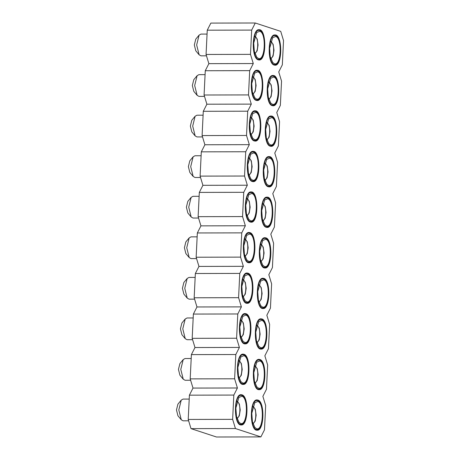 <?xml version="1.0" encoding="UTF-8"?>
<svg xmlns="http://www.w3.org/2000/svg" width="460" height="460" viewBox="0 0 460 460"><rect width="100%" height="100%" fill="white"/><g stroke="black" fill="none" stroke-linecap="round" stroke-linejoin="round"><path stroke-width="0.69" d="M200.934 225.86L197.34 232.955L241.759 232.863L245.352 225.768L200.934 225.86L198.133 216.666L199.318 192.401L202.917 185.311L200.117 176.117L201.302 151.846L204.901 144.756L202.101 135.562L203.285 111.291L206.885 104.201L204.085 95.007L205.269 70.736L208.869 63.647L206.068 54.453L207.253 30.182L210.852 23.092L255.271 23L251.677 30.09L250.487 54.361L253.287 63.555L249.694 70.644L248.503 94.915L251.304 104.109L247.71 111.199L246.52 135.47L249.32 144.664L245.726 151.754L244.542 176.025L247.336 185.219L243.742 192.309L242.558 216.579L198.133 216.666M197.34 232.955L196.15 257.22L240.574 257.128L241.759 232.863M196.15 257.22L198.95 266.415L243.369 266.323L240.574 257.128M198.95 266.415L195.356 273.51L239.775 273.418L243.369 266.323M195.356 273.51L194.166 297.775L238.59 297.683L239.775 273.418M194.166 297.775L196.966 306.969L241.385 306.877L238.59 297.683M196.966 306.969L193.373 314.065L237.791 313.973L241.385 306.877M193.373 314.065L192.182 338.33L236.607 338.238L237.791 313.973M192.182 338.33L194.982 347.524L239.407 347.432L236.607 338.238M194.982 347.524L191.389 354.614L235.808 354.528L239.407 347.432M191.389 354.614L190.198 378.885L234.623 378.793L235.808 354.528M190.198 378.885L192.999 388.079L237.423 387.987L234.623 378.793M192.999 388.079L189.405 395.169L233.824 395.077L237.423 387.987M189.405 395.169L188.215 419.44L232.639 419.347L233.824 395.077M188.215 419.44L191.015 428.634L235.439 428.542L232.639 419.347M191.015 428.634L216.47 437L260.889 436.908L235.439 428.542M255.271 23L280.726 31.366L283.521 40.56L282.336 64.831L278.743 71.921L281.543 81.115L280.353 105.386L276.759 112.476L279.559 121.67L278.369 145.935L274.775 153.03L277.575 162.225L276.385 186.49L272.791 193.585L275.592 202.779L274.401 227.044L270.808 234.14L273.608 243.334L272.418 267.599L268.824 274.689L271.624 283.883L270.434 308.154L266.84 315.244L269.64 324.438L268.45 348.709L264.856 355.798L267.657 364.993L266.466 389.263L262.873 396.353L265.673 405.547L264.488 429.818L260.889 436.908M245.352 225.768L242.558 216.579M266.3 227.303C259.13 225.923 259.825 196.207 267.001 197.162C274.66 196.207 274.729 228.35 267.064 227.43L266.3 227.303M268.283 186.748C261.113 185.368 261.809 155.652 268.985 156.607C276.644 155.652 276.713 187.795 269.048 186.875L268.283 186.748M270.267 146.194C263.097 144.814 263.793 115.098 270.969 116.052C278.628 115.103 278.697 147.24 271.032 146.32L270.267 146.194M272.251 105.639C265.081 104.259 265.771 74.543 272.952 75.498C280.611 74.549 280.68 106.685 273.016 105.765L272.251 105.639M274.235 65.084C267.064 63.704 267.755 33.988 274.936 34.943C282.595 33.994 282.664 66.131 274.999 65.211L274.235 65.084M258.313 59.852C251.143 58.472 251.833 28.756 259.014 29.71C266.673 28.756 266.737 60.898 259.078 59.978L258.313 59.852M256.329 100.406C249.159 99.026 249.849 69.311 257.031 70.265C264.69 69.311 264.753 101.453 257.094 100.533L256.329 100.406M254.345 140.961C247.175 139.581 247.865 109.865 255.047 110.82C262.706 109.865 262.769 142.008 255.11 141.082L254.345 140.961M252.362 181.516C245.191 180.136 245.881 150.42 253.063 151.374C260.722 150.42 260.791 182.557 253.126 181.637L252.362 181.516M250.378 222.071C243.208 220.691 243.898 190.975 251.079 191.929C258.738 190.975 258.808 223.111 251.143 222.191L250.378 222.071M249.861 232.605L249.096 232.484C241.431 231.558 241.5 263.701 249.159 262.746C256.341 263.701 257.031 233.985 249.861 232.605M247.877 273.159L247.112 273.033C239.447 272.113 239.516 304.255 247.175 303.301C254.357 304.255 255.047 274.539 247.877 273.159M245.893 313.714L245.128 313.588C237.469 312.668 237.532 344.81 245.191 343.856C252.373 344.81 253.063 315.094 245.893 313.714M243.909 354.269L243.144 354.142C235.486 353.222 235.549 385.359 243.208 384.41C250.389 385.365 251.079 355.649 243.909 354.269M241.925 394.824L241.161 394.697C233.502 393.777 233.565 425.914 241.224 424.965C248.406 425.92 249.096 396.204 241.925 394.824M257.853 400.056L257.088 399.93C249.423 399.01 249.492 431.152 257.151 430.198C264.327 431.152 265.023 401.436 257.853 400.056M259.837 359.501L259.072 359.381C251.407 358.455 251.47 390.597 259.13 389.643C266.311 390.597 267.007 360.881 259.837 359.501M261.82 318.947L261.056 318.826C253.391 317.906 253.454 350.043 261.113 349.088C268.295 350.043 268.991 320.327 261.82 318.947M263.804 278.392L263.034 278.271C255.375 277.351 255.438 309.488 263.097 308.534C270.279 309.488 270.974 279.772 263.804 278.392M265.788 237.843L265.017 237.716C257.358 236.796 257.422 268.933 265.081 267.979C272.262 268.933 272.958 239.223 265.788 237.843M243.742 192.309L199.318 192.401M207.253 30.182L251.677 30.09M206.068 54.453L250.487 54.361M208.869 63.647L253.287 63.555M205.269 70.736L249.694 70.644M204.085 95.007L248.503 94.915M206.885 104.201L251.304 104.109M203.285 111.291L247.71 111.199M202.101 135.562L246.52 135.47M204.901 144.756L249.32 144.664M201.302 151.846L245.726 151.754M200.117 176.117L244.542 176.025M202.917 185.311L247.336 185.219M206.482 55.821L200.951 55.832L199.128 54.797L196.661 44.971L199.088 35.138L200.905 34.097L207.063 34.086M204.499 96.37L198.967 96.381L197.144 95.346L194.678 85.525L197.104 75.693L198.921 74.652L205.079 74.641M202.515 136.925L196.983 136.936L195.161 135.901L192.694 126.08L195.12 116.248L196.937 115.207L203.096 115.19M200.531 177.48L195 177.491L193.177 176.456L190.71 166.635L193.137 156.802L194.954 155.762L201.112 155.744M198.547 218.034L193.016 218.046L191.193 217.011L188.726 207.19L191.153 197.357L192.97 196.311L199.128 196.299M196.564 258.589L191.032 258.601L189.209 257.565L186.743 247.744L189.169 237.912L190.986 236.865L197.144 236.854M194.586 299.144L189.048 299.155L187.226 298.12L184.759 288.299L187.185 278.461L189.002 277.42L195.161 277.409M192.602 339.698L187.065 339.71L185.242 338.675L182.775 328.848L185.202 319.016L187.019 317.975L193.177 317.964M190.618 380.253L185.081 380.265L183.258 379.23L180.791 369.403L183.218 359.57L185.035 358.53L191.199 358.518M188.634 420.808L183.097 420.819L181.274 419.784L178.814 409.958L181.234 400.125L183.051 399.084L189.215 399.073M267.737 197.927C274.603 199.249 273.941 227.7 267.064 226.786C259.733 227.694 259.67 196.926 267.007 197.806L267.737 197.927M269.721 157.372C276.586 158.694 275.925 187.145 269.048 186.231C261.717 187.139 261.654 156.371 268.991 157.251L269.721 157.372M271.705 116.817C278.57 118.139 277.903 146.59 271.032 145.676C263.701 146.585 263.637 115.816 270.974 116.696L271.705 116.817M273.688 76.262C280.554 77.585 279.887 106.036 273.016 105.121C265.684 106.03 265.615 75.262 272.952 76.141L273.688 76.262M275.672 35.707C282.538 37.03 281.871 65.481 274.999 64.567C267.662 65.481 267.599 34.707 274.936 35.587L275.672 35.707M259.745 30.475C266.61 31.797 265.949 60.248 259.072 59.334C251.741 60.243 251.677 29.474 259.014 30.354L259.745 30.475M257.767 71.03C264.627 72.346 263.965 100.797 257.088 99.889C249.757 100.797 249.694 70.029 257.031 70.909L257.767 71.03M255.783 111.584C262.648 112.901 261.981 141.352 255.11 140.438C247.773 141.352 247.71 110.584 255.047 111.464L255.783 111.584M253.799 152.133C260.665 153.456 259.998 181.907 253.126 180.993C245.789 181.907 245.726 151.133 253.063 152.018L253.799 152.133M251.815 192.688C258.681 194.011 258.014 222.462 251.143 221.547C243.806 222.462 243.742 191.688 251.079 192.573L251.815 192.688M249.832 233.243C256.697 234.565 256.03 263.017 249.159 262.102C241.822 263.017 241.759 232.242 249.096 233.128L249.832 233.243M247.848 273.798C254.713 275.12 254.046 303.571 247.175 302.657C239.838 303.571 239.775 272.797 247.112 273.677L247.848 273.798M245.864 314.353C252.73 315.675 252.063 344.126 245.191 343.212C237.855 344.12 237.791 313.352 245.128 314.232L245.864 314.353M243.88 354.907C250.746 356.23 250.079 384.681 243.208 383.766C235.876 384.675 235.813 353.907 243.144 354.786L243.88 354.907M241.897 395.462C248.762 396.784 248.101 425.235 241.224 424.321C233.893 425.23 233.829 394.461 241.166 395.341L241.897 395.462M257.818 400.695C264.684 402.017 264.023 430.468 257.146 429.554C249.814 430.468 249.751 399.694 257.088 400.574L257.818 400.695M259.802 360.14C266.668 361.462 266.006 389.913 259.13 388.999C251.798 389.913 251.735 359.139 259.072 360.025L259.802 360.14M261.786 319.585C268.651 320.907 267.99 349.358 261.113 348.444C253.782 349.358 253.719 318.584 261.056 319.47L261.786 319.585M263.77 279.03C270.635 280.353 269.974 308.804 263.097 307.889C255.766 308.804 255.702 278.03 263.039 278.915L263.77 279.03M265.753 238.481C272.619 239.798 271.958 268.249 265.081 267.335C257.749 268.249 257.686 237.481 265.023 238.361L265.753 238.481M199.128 54.797L195.787 50.795L194.327 44.976L195.764 39.152L199.088 35.138M197.144 95.346L193.804 91.35L192.343 85.531L193.781 79.706L197.104 75.693M195.161 135.901L191.82 131.905L190.359 126.086L191.797 120.255L195.12 116.248M193.177 176.456L189.836 172.46L188.376 166.641L189.813 160.81L193.137 156.802M191.193 217.011L187.852 213.014L186.392 207.195L187.829 201.365L191.153 197.357M189.209 257.565L185.869 253.569L184.408 247.75L185.846 241.92L189.169 237.912M187.226 298.12L183.885 294.124L182.424 288.299L183.862 282.474L187.185 278.461M185.242 338.675L181.901 334.679L180.441 328.854L181.878 323.029L185.202 319.016M183.258 379.23L179.923 375.233L178.457 369.409L179.894 363.584L183.218 359.57M181.274 419.784L177.939 415.782L176.479 409.963L177.911 404.139L181.234 400.125M267.697 198.726C274.614 200.14 273.205 228.965 266.369 225.866L264.77 224.675L262.338 218.868L261.705 210.542L264.718 199.922L267.697 198.726M269.681 158.171C276.598 159.591 275.189 188.41 268.352 185.311L266.754 184.121L264.322 178.313L263.689 169.987L266.702 159.367L269.681 158.171M271.664 117.616C278.582 119.037 277.173 147.855 270.336 144.756L268.738 143.566L266.305 137.758L265.673 129.432L268.686 118.812L271.664 117.616M273.648 77.061C280.565 78.482 279.157 107.301 272.32 104.201L270.721 103.011L268.289 97.209L267.657 88.878L270.67 78.263L273.648 77.061M275.632 36.507C282.549 37.927 281.14 66.746 274.304 63.647L272.705 62.456L270.273 56.655L269.64 48.329L272.654 37.708L275.632 36.507M259.71 31.274C266.622 32.694 265.213 61.514 258.382 58.414L256.778 57.224L254.345 51.416L253.713 43.09L256.726 32.47L259.71 31.274M257.726 71.829C264.638 73.243 263.229 102.068 256.398 98.969L254.794 97.779L252.362 91.971L251.735 83.645L254.742 73.025L257.726 71.829M255.743 112.378C262.654 113.798 261.245 142.623 254.414 139.524L252.81 138.333L250.378 132.526L249.751 124.2L252.758 113.58L255.743 112.378M253.759 152.933C260.676 154.353 259.262 183.178 252.431 180.078L250.827 178.888L248.394 173.081L247.767 164.755L250.78 154.135L253.759 152.933M251.775 193.487C258.692 194.908 257.278 223.732 250.447 220.633L248.843 219.443L246.41 213.636L245.784 205.309L248.797 194.689L251.775 193.487M249.791 234.042C256.709 235.462 255.3 264.287 248.463 261.188L246.865 259.992L244.427 254.19L243.8 245.864L246.813 235.244L249.791 234.042M247.808 274.597C254.725 276.017 253.316 304.842 246.48 301.737L244.881 300.547L242.449 294.745L241.816 286.419L244.829 275.799L247.808 274.597M245.824 315.152C252.741 316.572 251.332 345.391 244.496 342.292L242.897 341.101L240.465 335.3L239.832 326.968L242.845 316.353L245.824 315.152M243.84 355.706C250.757 357.127 249.349 385.946 242.512 382.846L240.913 381.656L238.481 375.854L237.849 367.523L240.862 356.902L243.84 355.706M241.856 396.261C248.774 397.681 247.365 426.5 240.528 423.401L238.93 422.211L236.498 416.403L235.865 408.077L238.878 397.457L241.856 396.261M257.784 401.494C264.695 402.914 263.287 431.739 256.456 428.634L254.851 427.443L252.419 421.642L251.787 413.316L254.8 402.695L257.784 401.494M259.762 360.939C266.679 362.359 265.27 391.184 258.439 388.085L256.835 386.889L254.403 381.087L253.77 372.761L256.783 362.141L259.762 360.939M261.746 320.384C268.663 321.804 267.254 350.629 260.423 347.53L258.819 346.34L256.387 340.532L255.754 332.206L258.767 321.586L261.746 320.384M263.729 279.829C270.647 281.25 269.238 310.074 262.401 306.975L260.803 305.785L258.37 299.978L257.738 291.651L260.751 281.031L263.729 279.829M265.713 239.275C272.63 240.695 271.222 269.52 264.385 266.42L262.786 265.23L260.354 259.423L259.722 251.097L262.735 240.476L265.713 239.275M262.907 203.492L265.207 206.511L266.07 212.439L265.155 218.304L262.947 221.116M264.891 162.938L267.191 165.956L268.048 171.885L267.139 177.75L264.931 180.561M266.875 122.383L269.175 125.402L270.031 131.336L269.123 137.195L266.909 140.007M268.858 81.828L271.158 84.847L272.015 90.781L271.107 96.64L268.893 99.452M270.842 41.273L273.142 44.292L273.999 50.226L273.09 56.085L270.877 58.897M254.92 36.041L257.22 39.06L258.077 44.988L257.169 50.853L254.955 53.665M252.937 76.59L255.237 79.614L256.094 85.543L255.185 91.408L252.971 94.219M250.953 117.145L253.253 120.163L254.11 126.097L253.201 131.962L250.987 134.774M248.969 157.699L251.269 160.718L252.126 166.652L251.217 172.517L249.004 175.329M246.986 198.254L249.285 201.273L250.142 207.207L249.234 213.072L247.02 215.884M245.002 238.809L247.302 241.828L248.158 247.762L247.25 253.621L245.036 256.438M243.018 279.364L245.318 282.382L246.175 288.316L245.266 294.176L243.052 296.987M241.034 319.918L243.334 322.937L244.191 328.871L243.282 334.73L241.069 337.542M239.05 360.473L241.35 363.492L242.207 369.426L241.299 375.285L239.085 378.097M237.067 401.028L239.367 404.047L240.223 409.981L239.315 415.84L237.101 418.652M252.994 406.26L255.294 409.279L256.151 415.213L255.242 421.072L253.029 423.884M254.972 365.706L257.278 368.724L258.135 374.659L257.226 380.518L255.012 383.335M256.956 325.151L259.262 328.17L260.118 334.104L259.21 339.969L256.996 342.78M258.94 284.596L261.245 287.615L262.102 293.549L261.194 299.414L258.98 302.226M260.923 244.041L263.223 247.066L264.086 252.994L263.177 258.859L260.964 261.671M262.717 204.119L262.988 204.177C267.133 205.028 266.288 222.289 262.194 220.432M264.695 163.564L264.971 163.622C269.117 164.473 268.272 181.734 264.178 179.877M266.679 123.01L266.955 123.067C271.095 123.918 270.256 141.18 266.162 139.322M268.663 82.455L268.939 82.512C273.079 83.363 272.239 100.625 268.145 98.768M270.647 41.9L270.923 41.958C275.063 42.809 274.223 60.07 270.129 58.213M254.725 36.668L255.001 36.725C259.141 37.576 258.296 54.838 254.207 52.98M252.741 77.222L253.017 77.28C257.157 78.131 256.312 95.387 252.224 93.535M250.757 117.771L251.033 117.835C255.173 118.686 254.328 135.941 250.24 134.09M248.774 158.326L249.05 158.389C253.19 159.24 252.344 176.496 248.256 174.639M246.79 198.881L247.066 198.944C251.206 199.795 250.361 217.051 246.272 215.194M244.806 239.436L245.082 239.499C249.222 240.344 248.377 257.606 244.289 255.748M242.822 279.99L243.098 280.048C247.238 280.899 246.399 298.16 242.305 296.303M240.839 320.545L241.115 320.603C245.255 321.454 244.415 338.715 240.321 336.858M238.855 361.1L239.131 361.157C243.271 362.008 242.431 379.27 238.337 377.413M236.871 401.655L237.147 401.712C241.293 402.563 240.448 419.825 236.354 417.967M252.799 406.887L253.075 406.945C257.215 407.796 256.37 425.057 252.275 423.2M254.782 366.332L255.058 366.396C259.198 367.241 258.353 384.502 254.259 382.645M256.766 325.778L257.042 325.841C261.182 326.692 260.337 343.948 256.243 342.091M258.75 285.223L259.02 285.286C263.166 286.137 262.321 303.393 258.227 301.541M260.734 244.668L261.004 244.731C265.15 245.582 264.305 262.838 260.21 260.987M267.007 197.806L265.293 197.811M267.064 226.786L265.351 226.786M268.991 157.251L267.272 157.257M269.048 186.231L267.335 186.231M270.974 116.696L269.255 116.702M271.032 145.676L269.318 145.676M272.952 76.141L271.239 76.147M273.016 105.121L271.302 105.121M274.936 35.587L273.223 35.592M274.999 64.567L273.286 64.572M259.014 30.354L257.301 30.36M259.072 59.334L257.358 59.334M257.031 70.909L255.317 70.915M257.088 99.889L255.375 99.889M255.047 111.464L253.333 111.464M255.11 140.438L253.391 140.444M253.063 152.018L251.35 152.018M253.126 180.993L251.413 180.998M251.079 192.573L249.366 192.573M251.143 221.547L249.429 221.553M249.096 233.128L247.382 233.128M249.159 262.102L247.445 262.108M247.112 273.677L245.398 273.683M247.175 302.657L245.462 302.663M245.128 314.232L243.415 314.237M245.191 343.212L243.478 343.217M243.144 354.786L241.431 354.792M243.208 383.766L241.494 383.766M241.166 395.341L239.447 395.347M241.224 424.321L239.51 424.321M257.088 400.574L255.375 400.579M257.146 429.554L255.432 429.559M259.072 360.025L257.358 360.025M259.13 388.999L257.416 389.005M261.056 319.47L259.342 319.47M261.113 348.444L259.4 348.45M263.039 278.915L261.326 278.915M263.097 307.889L261.383 307.895M265.023 238.361L263.31 238.361M265.081 267.335L263.367 267.34"/></g></svg>
